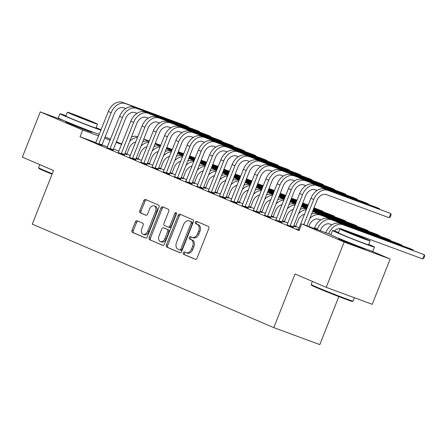 <?xml version="1.0" encoding="UTF-8"?>
<svg xmlns="http://www.w3.org/2000/svg" width="447" height="447" viewBox="0 0 447 447"><rect width="100%" height="100%" fill="white"/><g stroke="black" fill="none" stroke-linecap="round" stroke-linejoin="round"><path stroke-width="0.67" d="M183.242 252.806A1.24 0.838 -69.8 0 0 183.555 254.293L195.294 259.321A1.771 1.201 -69.8 0 0 195.333 259.333A1.771 1.201 -69.8 0 0 197.049 258.148L208.783 228.518A1.771 1.201 -69.8 0 0 208.33 226.4L196.591 221.371A1.24 0.838 -69.8 0 0 196.563 221.36A1.24 0.838 -69.8 0 0 195.361 222.193A1.24 0.838 -69.8 0 0 195.68 223.679L197.2 224.327A5.666 3.844 -69.8 0 1 198.647 231.11L197.669 233.58A5.666 3.844 -69.8 0 1 192.171 237.379A5.666 3.844 -69.8 0 1 192.048 237.329L190.528 236.681A1.24 0.838 -69.8 0 0 190.5 236.67A1.24 0.838 -69.8 0 0 189.299 237.502A1.24 0.838 -69.8 0 0 189.617 238.983L191.137 239.637A5.666 3.844 -69.8 0 1 192.584 246.414L191.607 248.884A5.666 3.844 -69.8 0 1 186.114 252.689A5.666 3.844 -69.8 0 1 185.986 252.639L184.471 251.985A1.24 0.838 -69.8 0 0 184.443 251.974A1.24 0.838 -69.8 0 0 183.242 252.806M185.432 252.399A1.24 0.838 -69.8 0 0 184.482 253.265A1.24 0.838 -69.8 0 0 184.801 254.751L195.624 259.389M197.557 221.785A1.24 0.838 -69.8 0 0 196.607 222.651A1.24 0.838 -69.8 0 0 196.92 224.137L198.44 224.785L197.2 224.327M191.495 237.094A1.24 0.838 -69.8 0 0 190.545 237.96A1.24 0.838 -69.8 0 0 190.863 239.441L192.378 240.095L191.137 239.637M90.406 131.412A14.069 0.363 -158.4 0 1 92.015 132.245A14.069 0.363 -158.4 0 1 83.572 129.261A14.069 0.363 -158.4 0 1 69.229 123.484A14.069 0.363 -158.4 0 1 65.849 121.886A14.069 0.363 -158.4 0 1 67.592 122.383M362.981 248.191A14.069 0.363 -158.4 0 1 364.596 249.018A14.069 0.363 -158.4 0 1 356.153 246.04A14.069 0.363 -158.4 0 1 341.804 240.262A14.069 0.363 -158.4 0 1 338.424 238.659A14.069 0.363 -158.4 0 1 340.167 239.162M137.089 220.812A1.771 1.201 -69.8 0 0 137.05 220.796A1.771 1.201 -69.8 0 0 135.329 221.986L132.038 230.294A1.771 1.201 -69.8 0 0 132.491 232.412L145.526 238A1.771 1.201 -69.8 0 0 145.566 238.016A1.771 1.201 -69.8 0 0 147.287 236.826L159.015 207.201A1.771 1.201 -69.8 0 0 158.562 205.078L145.526 199.496A1.771 1.201 -69.8 0 0 145.487 199.479A1.771 1.201 -69.8 0 0 143.772 200.669L139.794 210.71A1.771 1.201 -69.8 0 0 140.246 212.828L145.828 215.219A1.771 1.201 -69.8 0 0 145.867 215.23A1.771 1.201 -69.8 0 0 147.583 214.046L149.555 209.067A4.738 3.213 -69.8 0 1 154.148 205.888A4.738 3.213 -69.8 0 1 155.467 211.599L147.745 231.105A4.738 3.213 -69.8 0 1 143.146 234.278A4.738 3.213 -69.8 0 1 141.833 228.568L143.118 225.322A1.771 1.201 -69.8 0 0 142.666 223.198L137.089 220.812M95.965 142.632L80.047 136.76L299.054 230.585L301.708 223.88L330.897 234.641M80.047 136.76L82.706 130.049L40.275 111.873L64.195 120.696M371.161 250.884L390.164 259.031L372.239 304.306L326.215 287.332L295.037 273.977L273.793 327.634L32.279 224.165L53.523 170.508L22.35 157.148L40.275 111.873M326.215 287.332L344.14 242.056L301.708 223.88M166.396 245.012A1.771 1.201 -69.8 0 0 166.848 247.135L179.884 252.717A1.771 1.201 -69.8 0 0 179.923 252.734A1.771 1.201 -69.8 0 0 181.638 251.544L193.372 221.919A1.771 1.201 -69.8 0 0 192.92 219.795L179.884 214.214A1.771 1.201 -69.8 0 0 179.845 214.197A1.771 1.201 -69.8 0 0 178.124 215.387L166.396 245.012L167.642 245.47A1.771 1.201 -69.8 0 0 168.094 247.593L180.214 252.784M162.708 245.358L149.672 239.776A1.771 1.201 -69.8 0 1 149.22 237.653L160.948 208.028A1.771 1.201 -69.8 0 1 162.663 206.838A1.771 1.201 -69.8 0 1 162.702 206.855L168.284 209.246A1.771 1.201 -69.8 0 1 168.737 211.364L163.976 223.377A1.771 1.201 -69.8 0 0 164.435 225.5L168.133 227.082A1.771 1.201 -69.8 0 0 168.173 227.098A1.771 1.201 -69.8 0 0 169.888 225.914L174.844 213.403A1.24 0.838 -69.8 0 1 176.045 212.571A1.24 0.838 -69.8 0 1 176.386 214.063L164.462 244.185A1.771 1.201 -69.8 0 1 162.747 245.375A1.771 1.201 -69.8 0 1 162.708 245.358L162.786 245.386M273.793 327.634L319.823 344.609L338.826 296.607M107.051 147.678L113.197 150.237M136 158.707L138.078 159.411M129.563 157.322L135.704 159.881M158.512 168.351L160.585 169.055M152.069 166.966L158.216 169.525M181.018 177.995L183.091 178.699M174.576 176.604L180.722 179.163M203.525 187.639L205.603 188.343M197.088 186.248L203.229 188.807M226.037 197.283L228.11 197.982M219.594 195.892L225.741 198.451M248.543 206.922L250.616 207.626M242.101 205.536L248.247 208.095M271.05 216.566L273.128 217.27M264.613 215.18L270.753 217.739M293.562 226.21L295.635 226.914M287.119 224.819L293.266 227.383M118.986 151.12L113.482 149.091M107.504 146.884L102.005 144.856M299.199 227.903L295.69 226.4M287.946 223.081L284.437 221.578M276.693 218.259L273.184 216.756M265.434 213.437L261.931 211.934M254.181 208.615L250.678 207.112M242.928 203.793L239.419 202.29M231.675 198.971L228.166 197.473M220.421 194.149L216.912 192.651M209.162 189.332L205.659 187.829M197.909 184.51L194.406 183.007M186.656 179.688L183.153 178.185M175.403 174.866L171.894 173.363M164.15 170.044L160.641 168.541M152.896 165.222L149.387 163.719M141.638 160.4L138.134 158.897M130.384 155.578L126.881 154.075M299.239 230.127L296.484 228.948L298.373 229.641M275.866 220.002L282.007 222.561M282.308 221.388L284.381 222.092M253.354 210.358L259.5 212.917M259.796 211.744L261.869 212.448M230.848 200.714L236.994 203.273M237.29 202.1L239.363 202.804M208.341 191.07L214.482 193.629M214.783 192.461L216.856 193.16M185.829 181.426L191.975 183.985M192.271 182.817L194.344 183.521M163.323 171.782L169.469 174.347M169.765 173.173L171.838 173.877M140.816 162.144L146.957 164.703M147.259 163.529L149.332 164.233M118.304 152.5L124.45 155.059M124.747 153.885L126.819 154.589M95.798 142.856L101.944 145.415M121.645 144.415L116.142 142.381M110.158 140.174L104.654 138.145M98.67 135.938L82.706 130.049M98.586 134.111L99.279 134.407M105.14 136.916L110.532 139.229M116.393 141.738L121.785 144.051M390.164 259.031L344.14 242.056M187.232 253.097A5.666 3.844 -69.8 0 0 187.354 253.147A5.666 3.844 -69.8 0 0 192.853 249.342L191.607 248.884M192.378 240.095A5.666 3.844 -69.8 0 1 193.83 246.873L192.853 249.342M193.294 237.787A5.666 3.844 -69.8 0 0 193.417 237.838A5.666 3.844 -69.8 0 0 198.915 234.038L197.669 233.58M198.44 224.785A5.666 3.844 -69.8 0 1 199.893 231.568L198.915 234.038M180.795 214.605A1.771 1.201 -69.8 0 0 179.37 215.845L167.642 245.47M179.582 249.89A1.24 0.838 -69.8 0 0 179.61 249.901A1.24 0.838 -69.8 0 0 180.811 249.074L191.109 223.064A1.24 0.838 -69.8 0 0 190.791 221.583L189.187 220.896A5.666 3.844 -69.8 0 0 189.064 220.846A5.666 3.844 -69.8 0 0 183.566 224.651L176.531 242.425A5.666 3.844 -69.8 0 0 177.979 249.208L179.582 249.89M179.638 249.912L180.823 250.354A1.24 0.838 -69.8 0 0 180.851 250.365A1.24 0.838 -69.8 0 0 182.052 249.532L180.811 249.074M190.182 221.259A5.666 3.844 -69.8 0 1 190.305 221.304A5.666 3.844 -69.8 0 1 190.433 221.354L192.031 222.042A1.24 0.838 -69.8 0 1 192.35 223.522L182.052 249.532M163.032 245.425L149.672 239.776M163.619 207.246A1.771 1.201 -69.8 0 0 162.194 208.486L150.46 238.111A1.771 1.201 -69.8 0 0 150.913 240.235M168.212 227.115L169.374 227.545A1.771 1.201 -69.8 0 0 169.413 227.557A1.771 1.201 -69.8 0 0 171.134 226.372L176.084 213.862L174.844 213.403M176.498 213.247A1.24 0.838 -69.8 0 0 176.084 213.862M159.043 235.848A4.738 3.213 -69.8 0 0 160.356 241.559A4.738 3.213 -69.8 0 0 164.954 238.38L167.675 231.507A1.771 1.201 -69.8 0 0 167.223 229.389L163.518 227.802A1.771 1.201 -69.8 0 0 163.479 227.786A1.771 1.201 -69.8 0 0 161.764 228.976L159.043 235.848M160.356 241.559L161.602 242.017A4.738 3.213 -69.8 0 0 166.195 238.838L164.954 238.38M164.686 228.233A1.771 1.201 -69.8 0 1 164.725 228.244A1.771 1.201 -69.8 0 1 164.764 228.261L168.463 229.847A1.771 1.201 -69.8 0 1 168.916 231.965L166.195 238.838M143.146 234.278L144.392 234.742A4.738 3.213 -69.8 0 0 148.985 231.563L147.745 231.105M154.148 205.888L155.394 206.346A4.738 3.213 -69.8 0 1 156.707 212.057L148.985 231.563M146.443 199.887A1.771 1.201 -69.8 0 0 145.012 201.128L141.04 211.168A1.771 1.201 -69.8 0 0 141.492 213.286L146.158 215.286M138 221.204A1.771 1.201 -69.8 0 0 136.575 222.444L133.284 230.753A1.771 1.201 -69.8 0 0 133.737 232.876L145.856 238.067M334.373 230.987A9.018 6.627 -66.8 0 1 341.296 228.903L422.717 258.93L424.376 254.74L340.145 223.506A13.533 9.94 113.2 0 0 325.835 232.641L325.79 232.758M328.662 233.815A13.533 9.94 113.2 0 1 342.955 224.712L424.376 254.74L424.65 256.232L423.985 257.908L422.717 258.93M306.888 225.785L316.839 200.664A9.018 6.627 -66.8 0 1 326.377 194.574L389.136 217.723L390.795 213.526L328.037 190.383A13.533 9.94 113.2 0 0 313.727 199.518L303.781 224.64M389.136 217.723L390.404 216.7L391.069 215.018L390.795 213.526L325.22 189.176A13.533 9.94 113.2 0 0 310.911 198.312L298.311 229.73M320.287 230.725L320.505 230.171A9.018 6.627 -66.8 0 1 330.042 224.081L332.009 224.807M412.944 250.354L413.123 249.918L410.307 248.711L328.891 218.684A13.533 9.94 113.2 0 0 314.582 227.819L314.302 228.523M413.218 250.454L413.123 249.918L331.702 219.89A13.533 9.94 113.2 0 0 317.392 229.026L317.174 229.579M308.799 226.489L309.251 225.349A9.018 6.627 -66.8 0 1 318.789 219.259L320.756 219.985M401.691 245.532L401.864 245.096L320.449 215.068A13.533 9.94 113.2 0 0 309.788 218.471M401.965 245.632L401.864 245.096L399.054 243.889L317.633 213.862A13.533 9.94 113.2 0 0 311.514 214.113M290.153 226.232L290.22 225.646L293.327 226.791L305.58 195.847A9.018 6.627 -66.8 0 1 315.124 189.751L317.091 190.478M379.369 209.146L379.542 208.704L316.783 185.561A13.533 9.94 113.2 0 0 302.474 194.696L290.22 225.646M379.643 209.246L379.542 208.704L376.726 207.503L313.967 184.354A13.533 9.94 113.2 0 0 299.658 193.495L287.052 224.908M293.327 226.791L293.254 227.484M278.9 221.41L278.967 220.824L282.074 221.969L294.327 191.025A9.018 6.627 -66.8 0 1 303.871 184.935L305.832 185.656M368.11 204.324L368.289 203.888L305.53 180.739A13.533 9.94 113.2 0 0 291.221 189.874L278.967 220.824M368.384 204.424L368.289 203.888L365.473 202.681L302.714 179.538A13.533 9.94 113.2 0 0 288.404 188.673L275.799 220.086M282.074 221.969L281.996 222.662M353.08 301.116L352.376 301.423A22.009 0.564 -158.4 0 1 338.938 296.652A22.009 0.564 -158.4 0 1 316.75 287.712A22.009 0.564 -158.4 0 1 311.458 285.22L311.157 284.521A22.551 0.581 21.6 0 0 311.157 284.521A22.551 0.581 21.6 0 0 316.571 287.069A22.551 0.581 21.6 0 0 339.307 296.232A22.551 0.581 21.6 0 0 353.08 301.116A22.551 0.581 21.6 0 0 353.091 301.105L354.426 297.736M338.552 232.457A22.551 0.581 21.6 0 0 332.534 230.507A22.551 0.581 21.6 0 0 337.949 233.077A22.551 0.581 21.6 0 0 360.941 242.335A22.551 0.581 21.6 0 0 374.469 247.113A22.551 0.581 21.6 0 0 369.049 244.543A22.551 0.581 21.6 0 0 368.747 244.414M332.534 230.507L330.875 234.697A22.551 0.581 21.6 0 0 336.289 237.268A22.551 0.581 21.6 0 0 359.282 246.526A22.551 0.581 21.6 0 0 372.809 251.303L374.469 247.113M370.127 240.927L368.596 244.788A16.237 0.419 -158.4 0 1 358.857 241.346A16.237 0.419 -158.4 0 1 342.307 234.681A16.237 0.419 -158.4 0 1 338.407 232.831L339.932 228.976A16.237 0.419 21.6 0 0 343.832 230.825A16.237 0.419 21.6 0 0 360.383 237.491A16.237 0.419 21.6 0 0 370.127 240.927A16.237 0.419 21.6 0 0 366.222 239.084A16.237 0.419 21.6 0 0 349.671 232.418A16.237 0.419 21.6 0 0 339.932 228.976M347.811 232.289L364.758 238.804L351.577 233.317L345.296 231.099L347.811 232.289M52.053 174.213A22.009 0.564 -158.4 0 1 44.169 170.933A22.009 0.564 -158.4 0 1 38.883 168.446L38.582 167.742A22.551 0.581 21.6 0 0 38.582 167.742A22.551 0.581 21.6 0 0 43.996 170.296A22.551 0.581 21.6 0 0 52.249 173.727M101.089 129.837A22.551 0.581 21.6 0 0 96.474 127.769A22.551 0.581 21.6 0 0 96.166 127.635M65.977 115.684A22.551 0.581 21.6 0 0 59.954 113.734A22.551 0.581 21.6 0 0 65.374 116.298A22.551 0.581 21.6 0 0 85.472 124.439A22.551 0.581 21.6 0 0 100.966 130.144M59.954 113.734L58.294 117.924A22.551 0.581 21.6 0 0 63.714 120.489A22.551 0.581 21.6 0 0 83.812 128.63A22.551 0.581 21.6 0 0 99.307 134.335M97.547 124.154L96.021 128.01A16.237 0.419 -158.4 0 1 86.282 124.568A16.237 0.419 -158.4 0 1 69.726 117.902A16.237 0.419 -158.4 0 1 65.826 116.058L67.357 112.197A16.237 0.419 21.6 0 0 71.257 114.046A16.237 0.419 21.6 0 0 87.808 120.712A16.237 0.419 21.6 0 0 97.547 124.154A16.237 0.419 21.6 0 0 93.646 122.305A16.237 0.419 21.6 0 0 77.096 115.639A16.237 0.419 21.6 0 0 67.357 112.197M75.236 115.516L92.183 122.025L79.002 116.538L72.721 114.326L75.236 115.516M293.791 225.623L295.702 226.327L297.993 220.527A9.018 6.627 -66.8 0 1 304.603 214.253M295.702 226.327L295.623 227.02M390.438 240.715L390.611 240.274L312.554 211.487M390.712 240.816L390.611 240.274L387.8 239.067L312.609 211.342M306.631 209.135L306.379 209.04A13.533 9.94 113.2 0 0 300.261 209.291M306.368 209.788A13.533 9.94 113.2 0 0 298.535 213.649M282.538 220.801L284.448 221.505L286.739 215.711A9.018 6.627 -66.8 0 1 293.349 209.431M284.448 221.505L284.37 222.198M379.185 235.893L379.358 235.452L312.783 210.9M306.804 208.693L301.3 206.665M379.458 235.994L379.358 235.452L376.547 234.245L312.844 210.755M306.86 208.548L301.356 206.52M295.378 204.313L295.126 204.223A13.533 9.94 113.2 0 0 289.008 204.469M295.115 204.966A13.533 9.94 113.2 0 0 287.281 208.827M267.647 216.588L267.708 216.002L270.821 217.153L283.074 186.203A9.018 6.627 -66.8 0 1 292.612 180.113L294.579 180.834M356.857 199.502L357.03 199.066L294.271 175.917A13.533 9.94 113.2 0 0 279.962 185.052L267.708 216.002M357.131 199.602L357.03 199.066L354.22 197.859L291.461 174.716A13.533 9.94 113.2 0 0 277.151 183.851L264.546 215.264M270.821 217.153L270.742 217.84M256.394 211.772L256.455 211.18L259.567 212.331L271.821 181.381A9.018 6.627 -66.8 0 1 281.359 175.291L283.325 176.017M345.604 194.68L345.777 194.244L283.018 171.095A13.533 9.94 113.2 0 0 268.708 180.236L256.455 211.18M345.877 194.78L345.777 194.244L342.966 193.037L280.208 169.894A13.533 9.94 113.2 0 0 265.898 179.029L253.293 210.442M259.567 212.331L259.489 213.023M271.284 215.979L273.19 216.683L275.486 210.889A9.018 6.627 -66.8 0 1 282.096 204.609M273.19 216.683L273.117 217.376M367.931 231.071L368.104 230.63L313.017 210.313M307.033 208.106L301.529 206.078M295.551 203.871L290.047 201.843M368.205 231.172L368.104 230.63L365.288 229.423L313.073 210.168M307.095 207.961L301.591 205.933M295.607 203.726L290.103 201.698M283.873 199.401L283.873 199.401A13.533 9.94 113.2 0 0 277.749 199.647M283.862 200.144A13.533 9.94 113.2 0 0 276.022 204.005M245.135 206.95L245.202 206.363L248.314 207.509L260.567 176.559A9.018 6.627 -66.8 0 1 270.105 170.469L272.072 171.195M334.35 189.858L334.524 189.422L271.765 166.278A13.533 9.94 113.2 0 0 257.455 175.414L245.202 206.363M334.624 189.958L334.524 189.422L331.708 188.215L268.954 165.072A13.533 9.94 113.2 0 0 254.645 174.207L242.039 205.62M248.314 207.509L248.236 208.201M260.031 211.157L261.936 211.861L264.233 206.067A9.018 6.627 -66.8 0 1 270.837 199.792M261.936 211.861L261.858 212.554M356.678 226.249L356.851 225.808L313.246 209.727M307.268 207.525L301.764 205.491M295.78 203.29L290.276 201.256M284.298 199.049L278.788 197.021M356.952 226.35L356.851 225.808L354.035 224.601L313.308 209.582M307.324 207.374L301.82 205.346M295.841 203.139L290.332 201.111M284.353 198.904L278.85 196.876M272.62 194.579L272.62 194.579A13.533 9.94 113.2 0 0 266.496 194.825M272.609 195.322A13.533 9.94 113.2 0 0 264.769 199.183M233.882 202.128L233.949 201.541L237.061 202.687L249.314 171.737A9.018 6.627 -66.8 0 1 258.852 165.647L260.819 166.373M323.097 185.036L323.27 184.6L260.512 161.456A13.533 9.94 113.2 0 0 246.202 170.592L233.949 201.541M323.371 185.142L323.27 184.6L320.454 183.393L257.695 160.249A13.533 9.94 113.2 0 0 243.386 169.385L230.786 200.798M237.061 202.687L236.983 203.379M248.778 206.335L250.683 207.039L252.98 201.245A9.018 6.627 -66.8 0 1 259.584 194.97M250.683 207.039L250.605 207.732M345.419 221.427L345.598 220.986L313.481 209.146M307.497 206.939L301.993 204.91M296.015 202.703L290.511 200.669M284.527 198.468L279.023 196.434M273.039 194.233L267.535 192.199M345.693 221.528L345.598 220.986L342.782 219.784L313.537 208.995M307.558 206.793L302.055 204.76M296.07 202.558L290.567 200.524M284.583 198.317L279.079 196.289M273.1 194.082L267.597 192.054M261.612 189.846L261.366 189.757A13.533 9.94 113.2 0 0 255.243 190.003M261.355 190.5A13.533 9.94 113.2 0 0 253.516 194.367M222.628 197.306L222.695 196.719L225.802 197.865L238.055 166.915A9.018 6.627 -66.8 0 1 247.599 160.825L249.566 161.551M311.844 180.219L312.017 179.778L249.258 156.634A13.533 9.94 113.2 0 0 234.949 165.77L222.695 196.719M312.112 180.32L312.017 179.778L309.201 178.571L246.442 155.427A13.533 9.94 113.2 0 0 232.133 164.563L219.527 195.976M225.802 197.865L225.729 198.557M237.525 201.513L239.43 202.217L241.726 196.423A9.018 6.627 -66.8 0 1 248.331 190.148M239.43 202.217L239.352 202.91M334.166 216.605L334.339 216.164L313.71 208.559M307.732 206.352L302.228 204.324M296.244 202.117L290.74 200.088M284.761 197.881L279.252 195.853M273.273 193.646L267.77 191.612M261.786 189.411L256.282 187.377M334.44 216.706L334.339 216.164L331.529 214.962L313.772 208.414M307.787 206.207L302.284 204.178M296.305 201.971L290.796 199.938M284.817 197.736L279.314 195.702M273.329 193.501L267.826 191.467M261.847 189.26L256.338 187.232M250.108 184.935L250.108 184.935A13.533 9.94 113.2 0 0 243.989 185.181M250.102 185.678A13.533 9.94 113.2 0 0 242.263 189.545M211.375 192.484L211.442 191.897L214.549 193.043L226.802 162.093A9.018 6.627 -66.8 0 1 236.34 156.003L238.307 156.729M300.585 175.397L300.758 174.956L238.005 151.812A13.533 9.94 113.2 0 0 223.696 160.948L211.442 191.897M300.859 175.498L300.758 174.956L297.948 173.749L235.189 150.605A13.533 9.94 113.2 0 0 220.879 159.741L208.274 191.154M214.549 193.043L214.471 193.735M226.266 196.691L228.177 197.395L230.468 191.601A9.018 6.627 -66.8 0 1 237.078 185.326M228.177 197.395L228.099 198.088M322.913 211.783L323.086 211.342L313.945 207.972M307.961 205.765L302.457 203.737M296.478 201.53L290.975 199.502M284.99 197.295L279.487 195.266M273.503 193.059L267.999 191.031M262.02 188.824L256.517 186.796M250.532 184.589L245.029 182.555M323.187 211.884L323.086 211.342L314.001 207.827M308.022 205.62L302.518 203.592M296.534 201.385L291.031 199.356M285.046 197.149L279.543 195.121M273.564 192.914L268.06 190.88M262.076 188.679L256.572 186.645M250.588 184.443L245.085 182.41M239.106 180.202L238.854 180.113A13.533 9.94 113.2 0 0 232.736 180.359M238.843 180.856A13.533 9.94 113.2 0 0 231.01 184.723M200.122 187.662L200.183 187.075L203.296 188.221L215.549 157.271A9.018 6.627 -66.8 0 1 225.087 151.181L227.054 151.907M289.332 170.575L289.505 170.134L226.746 146.99A13.533 9.94 113.2 0 0 212.437 156.126L200.183 187.075M289.606 170.676L289.505 170.134L286.695 168.927L223.936 145.783A13.533 9.94 113.2 0 0 209.626 154.919L197.021 186.332M203.296 188.221L203.217 188.913M215.013 191.869L216.924 192.573L219.214 186.779A9.018 6.627 -66.8 0 1 225.824 180.504M216.924 192.573L216.845 193.266M308.195 205.179L302.692 203.15M296.707 200.943L291.204 198.915M285.225 196.708L279.716 194.68M273.737 192.473L268.234 190.444M262.249 188.237L256.746 186.209M250.767 184.002L245.258 181.974M239.279 179.767L233.775 177.733M308.251 205.033L302.748 203.005M296.769 200.798L291.26 198.77M285.281 196.563L279.777 194.534M273.793 192.327L268.289 190.299M262.311 188.092L256.801 186.064M250.823 183.857L245.319 181.823M239.335 179.621L233.831 177.588M227.601 175.291L227.601 175.291A13.533 9.94 113.2 0 0 221.483 175.537M227.59 176.034A13.533 9.94 113.2 0 0 219.756 179.901M188.869 182.84L188.93 182.253L192.042 183.399L204.296 152.449A9.018 6.627 -66.8 0 1 213.834 146.359L215.8 147.085M278.079 165.753L278.252 165.312L215.493 142.168A13.533 9.94 113.2 0 0 201.184 151.304L188.93 182.253M278.352 165.854L278.252 165.312L275.441 164.11L212.683 140.961A13.533 9.94 113.2 0 0 198.373 150.097L185.768 181.51M192.042 183.399L191.964 184.091M203.759 187.053L205.665 187.751L207.961 181.957A9.018 6.627 -66.8 0 1 214.571 175.682M205.665 187.751L205.592 188.444M296.942 200.362L291.438 198.328M285.454 196.121L279.951 194.093M273.966 191.886L268.463 189.858M262.484 187.651L256.98 185.622M250.996 183.415L245.492 181.387M239.508 179.18L234.005 177.152M228.026 174.945L222.522 172.916M296.998 200.211L291.494 198.183M285.51 195.976L280.006 193.948M274.028 191.741L268.524 189.712M262.54 187.505L257.036 185.477M251.052 183.27L245.548 181.242M239.57 179.035L234.066 177.001M228.082 174.799L222.578 172.765M216.594 170.564L216.348 170.469A13.533 9.94 113.2 0 0 210.224 170.715M216.337 171.218A13.533 9.94 113.2 0 0 208.498 175.079M177.61 178.018L177.677 177.431L180.789 178.577L193.043 147.627A9.018 6.627 -66.8 0 1 202.58 141.537L204.547 142.263M266.825 160.931L266.999 160.49L204.24 137.346A13.533 9.94 113.2 0 0 189.93 146.482L177.677 177.431M267.099 161.032L266.999 160.49L264.183 159.288L201.424 136.139A13.533 9.94 113.2 0 0 187.12 145.275L174.514 176.694M180.789 178.577L180.711 179.269M192.506 182.231L194.411 182.935L196.708 177.135A9.018 6.627 -66.8 0 1 203.312 170.86M194.411 182.935L194.333 183.622M285.689 195.54L280.18 193.506M274.201 191.305L268.697 189.271M262.713 187.064L257.209 185.036M251.231 182.829L245.721 180.8M239.743 178.593L234.239 176.565M228.255 174.358L222.751 172.33M216.773 170.123L211.263 168.094M285.745 195.389L280.241 193.361M274.257 191.154L268.753 189.126M262.775 186.919L257.265 184.89M251.287 182.683L245.783 180.655M239.799 178.448L234.295 176.42M228.316 174.213L222.807 172.184M216.829 169.977L211.325 167.943M205.095 165.647L205.095 165.647A13.533 9.94 113.2 0 0 198.971 165.893M205.084 166.396A13.533 9.94 113.2 0 0 197.244 170.257M166.357 173.196L166.424 172.609L169.536 173.754L181.789 142.811A9.018 6.627 -66.8 0 1 191.327 136.715L193.294 137.441M255.572 156.109L255.745 155.668L192.987 132.524A13.533 9.94 113.2 0 0 178.677 141.66L166.424 172.609M255.846 156.21L255.745 155.668L252.929 154.466L190.171 131.317A13.533 9.94 113.2 0 0 175.861 140.459L163.261 171.871M169.536 173.754L169.458 174.447M181.253 177.409L183.158 178.113L185.455 172.313A9.018 6.627 -66.8 0 1 192.059 166.038M183.158 178.113L183.08 178.8M274.43 190.718L268.926 188.684M262.948 186.483L257.444 184.449M251.46 182.247L245.956 180.214M239.972 178.007L234.468 175.978M228.49 173.771L222.986 171.743M217.002 169.536L211.498 167.508M205.514 165.301L200.01 163.272M274.492 190.573L268.988 188.539M263.004 186.332L257.5 184.304M251.516 182.097L246.012 180.068M240.033 177.861L234.53 175.833M228.546 173.626L223.042 171.598M217.058 169.391L211.554 167.362M205.575 165.155L200.072 163.127M193.836 160.825L193.836 160.825A13.533 9.94 113.2 0 0 187.718 161.076M193.83 161.574A13.533 9.94 113.2 0 0 185.991 165.435M155.103 168.374L155.17 167.787L158.277 168.938L170.53 137.989A9.018 6.627 -66.8 0 1 180.074 131.899L182.041 132.619M244.313 151.287L244.492 150.851L181.733 127.702A13.533 9.94 113.2 0 0 167.424 136.838L155.17 167.787M244.587 151.388L244.492 150.851L241.676 149.644L178.917 126.501A13.533 9.94 113.2 0 0 164.608 135.637L152.002 167.049M158.277 168.938L158.199 169.625M169.994 172.587L171.905 173.291L174.201 167.491A9.018 6.627 -66.8 0 1 180.806 161.216M171.905 173.291L171.827 173.984M263.177 185.896L257.673 183.868M251.689 181.661L246.185 179.627M240.207 177.425L234.703 175.392M228.719 173.19L223.215 171.156M217.231 168.949L211.727 166.921M205.749 164.714L200.245 162.686M194.261 160.479L188.757 158.45M263.238 185.751L257.729 183.717M251.75 181.516L246.247 179.482M240.262 177.275L234.759 175.246M228.78 173.039L223.271 171.011M217.292 168.804L211.789 166.776M205.804 164.569L200.301 162.54M194.322 160.333L188.813 158.305M182.834 156.098L182.583 156.003A13.533 9.94 113.2 0 0 176.464 156.254M182.577 156.752A13.533 9.94 113.2 0 0 174.738 160.613M143.85 163.552L143.917 162.965L147.024 164.116L159.277 133.167A9.018 6.627 -66.8 0 1 168.815 127.077L170.782 127.797M233.06 146.465L233.233 146.029L170.475 122.88A13.533 9.94 113.2 0 0 156.171 132.016L143.917 162.965M233.334 146.566L233.233 146.029L230.423 144.822L167.664 121.679A13.533 9.94 113.2 0 0 153.355 130.815L140.749 162.227M147.024 164.116L146.946 164.803M158.741 167.765L160.652 168.469L162.943 162.674A9.018 6.627 -66.8 0 1 169.553 156.394M160.652 168.469L160.574 169.162M251.924 181.074L246.42 179.046M240.436 176.839L234.932 174.805M228.953 172.603L223.444 170.57M217.465 168.368L211.962 166.334M205.978 164.127L200.474 162.099M194.495 159.892L188.986 157.864M183.007 155.657L177.504 153.628M251.979 180.929L246.476 178.895M240.497 176.694L234.993 174.66M229.009 172.458L223.506 170.424M217.521 168.217L212.018 166.189M206.039 163.982L200.535 161.954M194.551 159.747L189.047 157.718M183.063 155.511L177.56 153.483M171.581 151.276L171.33 151.187A13.533 9.94 113.2 0 0 165.211 151.432M171.318 151.93A13.533 9.94 113.2 0 0 163.485 155.791M132.597 158.735L132.658 158.143L135.771 159.294L148.024 128.345A9.018 6.627 -66.8 0 1 157.562 122.254L159.529 122.981M221.807 141.643L221.98 141.207L159.221 118.058A13.533 9.94 113.2 0 0 144.912 127.199L132.658 158.143M222.081 141.744L221.98 141.207L219.17 140L156.411 116.857A13.533 9.94 113.2 0 0 142.101 125.993L129.496 157.405M135.771 159.294L135.692 159.987M147.488 162.943L149.399 163.647L151.689 157.852A9.018 6.627 -66.8 0 1 158.299 151.572M149.399 163.647L149.32 164.34M240.67 176.252L235.167 174.224M229.182 172.017L223.679 169.989M217.695 167.781L212.191 165.748M206.212 163.546L200.709 161.512M194.724 159.311L189.221 157.277M183.236 155.07L177.733 153.042M171.754 150.835L166.25 148.806M240.726 176.107L235.223 174.073M229.244 171.871L223.735 169.838M217.756 167.636L212.252 165.602M206.268 163.395L200.764 161.367M194.786 159.16L189.277 157.132M183.298 154.925L177.794 152.896M171.81 150.689L166.306 148.661M160.328 146.454L160.076 146.365A13.533 9.94 113.2 0 0 153.952 146.61M160.065 147.108A13.533 9.94 113.2 0 0 152.226 150.969M121.338 153.913L121.405 153.327L124.517 154.472L136.771 123.523A9.018 6.627 -66.8 0 1 146.309 117.432L148.275 118.159M210.554 136.821L210.727 136.385L147.968 113.242A13.533 9.94 113.2 0 0 133.659 122.377L121.405 153.327M210.828 136.922L210.727 136.385L207.916 135.178L145.158 112.035A13.533 9.94 113.2 0 0 130.848 121.171L118.243 152.583M124.517 154.472L124.439 155.165M136.234 158.121L138.14 158.825L140.436 153.03A9.018 6.627 -66.8 0 1 147.046 146.756M138.14 158.825L138.062 159.518M229.417 171.43L223.908 169.402M217.929 167.195L212.426 165.167M206.441 162.959L200.938 160.931M194.959 158.724L189.45 156.69M183.471 154.489L177.967 152.455M171.983 150.253L166.48 148.22M160.501 146.013L154.992 143.984M229.473 171.285L223.969 169.257M217.985 167.049L212.481 165.016M206.503 162.814L200.999 160.78M195.015 158.579L189.511 156.545M183.527 154.338L178.023 152.31M172.045 150.103L166.541 148.074M160.557 145.867L155.053 143.839M148.823 141.543L148.823 141.543A13.533 9.94 113.2 0 0 142.699 141.788M148.812 142.286A13.533 9.94 113.2 0 0 140.973 146.147M110.085 149.091L110.152 148.505L113.264 149.65L125.518 118.701A9.018 6.627 -66.8 0 1 135.055 112.61L137.022 113.337M199.301 131.999L199.474 131.563L136.715 108.42A13.533 9.94 113.2 0 0 122.405 117.555L110.152 148.505M199.574 132.105L199.474 131.563L196.658 130.356L133.899 107.213A13.533 9.94 113.2 0 0 119.595 116.349L106.989 147.761M113.264 149.65L113.186 150.343M124.981 153.299L126.887 154.003L129.183 148.208A9.018 6.627 -66.8 0 1 135.787 141.934M126.887 154.003L126.808 154.696M218.158 166.608L212.655 164.58M206.676 162.373L201.172 160.344M195.188 158.137L189.684 156.109M183.7 153.902L178.197 151.874M172.218 149.667L166.714 147.633M160.73 145.431L155.226 143.398M149.242 141.196L143.738 139.162M218.22 166.463L212.716 164.435M206.732 162.227L201.228 160.199M195.25 157.992L189.74 155.958M183.762 153.757L178.258 151.723M172.274 149.522L166.77 147.488M160.786 145.281L155.282 143.252M149.304 141.045L143.8 139.017M137.816 136.81L137.57 136.721A13.533 9.94 113.2 0 0 131.446 136.966M137.559 137.464A13.533 9.94 113.2 0 0 129.719 141.33M98.832 144.269L98.899 143.683L102.005 144.828L114.259 113.879A9.018 6.627 -66.8 0 1 123.802 107.788L125.769 108.515M188.047 127.183L188.221 126.741L125.462 103.598A13.533 9.94 113.2 0 0 111.152 112.733L98.899 143.683M188.321 127.283L188.221 126.741L185.404 125.534L122.646 102.391A13.533 9.94 113.2 0 0 108.336 111.526L95.731 142.939M102.005 144.828L101.933 145.521M184.801 254.751L183.555 254.293M196.92 224.137L195.68 223.679M190.863 239.441L189.617 238.983M193.83 246.873L192.584 246.414M199.893 231.568L198.647 231.11M179.37 215.845L178.124 215.387M168.094 247.593L166.848 247.135M192.35 223.522L191.109 223.064M192.031 222.042L190.791 221.583M190.433 221.354L189.187 220.896M150.46 238.111L149.22 237.653M162.194 208.486L160.948 208.028M171.134 226.372L169.888 225.914M168.916 231.965L167.675 231.507M168.463 229.847L167.223 229.389M164.764 228.261L163.518 227.802M156.707 212.057L155.467 211.599M141.492 213.286L140.246 212.828M141.04 211.168L139.794 210.71M145.012 201.128L143.772 200.669M133.737 232.876L132.491 232.412M133.284 230.753L132.038 230.294M136.575 222.444L135.329 221.986M328.042 233.591L325.835 232.641M342.955 224.712L340.145 223.506M313.727 199.518L310.911 198.312M328.037 190.383L325.22 189.176M317.392 229.026L314.582 227.819M331.702 219.89L328.891 218.684M320.449 215.068L317.633 213.862M302.474 194.696L299.658 193.495M316.783 185.561L313.967 184.354M291.221 189.874L288.404 188.673M305.53 180.739L302.714 179.538M279.962 185.052L277.151 183.851M294.271 175.917L291.461 174.716M268.708 180.236L265.898 179.029M283.018 171.095L280.208 169.894M257.455 175.414L254.645 174.207M271.765 166.278L268.954 165.072M246.202 170.592L243.386 169.385M260.512 161.456L257.695 160.249M234.949 165.77L232.133 164.563M249.258 156.634L246.442 155.427M223.696 160.948L220.879 159.741M238.005 151.812L235.189 150.605M212.437 156.126L209.626 154.919M226.746 146.99L223.936 145.783M201.184 151.304L198.373 150.097M215.493 142.168L212.683 140.961M189.93 146.482L187.12 145.275M204.24 137.346L201.424 136.139M178.677 141.66L175.861 140.459M192.987 132.524L190.171 131.317M167.424 136.838L164.608 135.637M181.733 127.702L178.917 126.501M156.171 132.016L153.355 130.815M170.475 122.88L167.664 121.679M144.912 127.199L142.101 125.993M159.221 118.058L156.411 116.857M133.659 122.377L130.848 121.171M147.968 113.242L145.158 112.035M122.405 117.555L119.595 116.349M136.715 108.42L133.899 107.213M111.152 112.733L108.336 111.526M125.462 103.598L122.646 102.391M187.354 253.147L186.114 252.689M193.417 237.838L192.171 237.379M180.851 250.365L179.61 249.901M190.305 221.304L189.064 220.846M169.413 227.557L168.173 227.098M164.725 228.244L163.479 227.786M312.38 281.403L311.157 284.504M340.256 238.938L340.038 239.486M363.07 247.968L362.852 248.521M39.805 164.63L38.576 167.726M67.681 122.16L67.463 122.713M90.495 131.195L90.272 131.742"/></g></svg>

